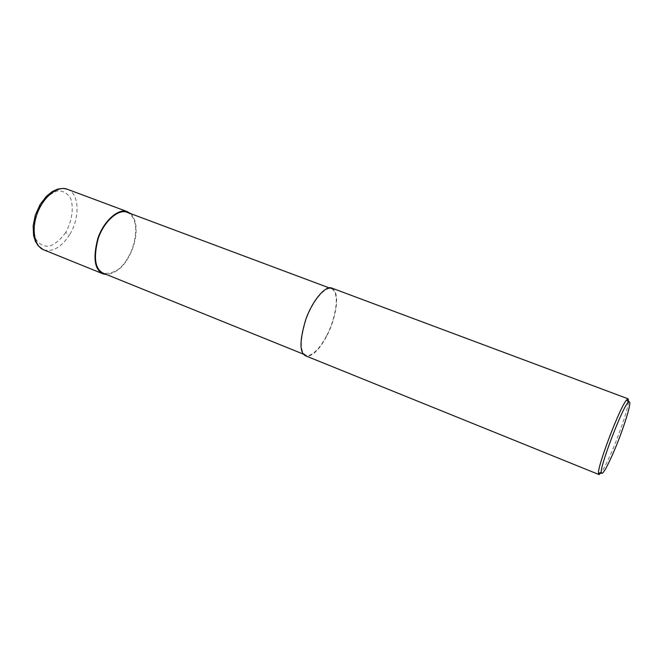 <?xml version="1.0" encoding="UTF-8"?>
<svg xmlns="http://www.w3.org/2000/svg" width="663" height="663" viewBox="0 0 663 663"><rect width="100%" height="100%" fill="white"/><g stroke="black" fill="none" stroke-linecap="round" stroke-linejoin="round"><path stroke-width="0.5" stroke-dasharray="3.31 2.49" d="M65.62 232.556C60.789 239.351 55.435 243.893 49.559 246.172C43.882 246.694 39.357 244.423 35.984 239.368C32.296 230.011 34.244 216.055 40.957 204.303C46.103 197.301 51.673 192.825 57.656 190.878C63.308 190.778 67.667 193.381 70.734 198.668C73.958 208.091 71.919 221.359 65.62 232.556L69.408 235.034C61.303 247.291 52.758 252.23 43.783 249.852L43.062 249.545M127.039 212.268C141.559 218.989 134.962 247.374 127.768 257.799C121.859 268.888 113.796 274.059 103.569 273.33M130.594 213.594C141.086 224.069 134.589 247.987 128 258.098C122.953 267.504 115.859 273.007 106.726 274.606M326.453 335.992C321.58 345.58 312.721 357.266 305.933 355.169C299.784 352.21 299.833 340.31 306.074 319.45C313.002 300.099 325.583 286.068 331.475 288.736C341.793 294.016 333.24 324.273 326.453 335.992M331.715 288.049C342.249 293.444 333.522 324.315 326.594 336.265C321.621 346.053 312.58 357.979 305.66 355.84M628.557 401.969C626.958 412.784 618.156 436.602 612.91 448.959C608.858 458.804 605.012 466.653 601.358 472.512M67.543 189.32C79.535 193.513 80.198 218.235 69.408 235.034M305.933 355.169L303.397 354.141M331.475 288.736L329.163 287.875"/><path stroke-width="0.99" d="M303.397 354.141L103.569 273.33C95 269.427 93.226 257.774 98.248 238.373C104.389 220.555 118.818 208.77 127.039 212.268L329.163 287.875M106.726 274.606L103.304 273.943C94.56 269.957 92.754 258.073 97.875 238.274C104.149 220.091 118.868 208.074 127.255 211.638L130.594 213.594M601.358 472.512L599.07 474.592L305.66 355.84C299.386 352.824 299.427 340.674 305.8 319.392C312.87 299.643 325.715 285.33 331.715 288.049L628.184 398.853L628.557 401.969M599.07 474.592L598.606 473.332C596.418 468.998 620.452 405.217 626.925 399.656L628.184 398.853M614.866 449.124C609.894 461.166 601.789 477.89 601.349 472.288C599.36 468.119 622.159 407.654 628.259 402.284C634.292 397.071 621.057 435.085 614.866 449.124M43.775 249.852C34.302 246.404 31.136 229.216 37.493 212.889C43.7 196.521 57.656 185.632 67.112 189.154L67.543 189.32M601.349 472.288L598.606 473.332M628.259 402.284L626.925 399.656M43.783 249.852L103.304 273.943M43.062 249.545L38.147 245.733L35.379 241.307L33.564 235.448L33.15 225.751L35.296 215.177L40.153 204.428L46.443 196.256L52.137 191.657L57.515 189.162L63.06 188.391L67.12 189.162L127.255 211.638"/></g></svg>
